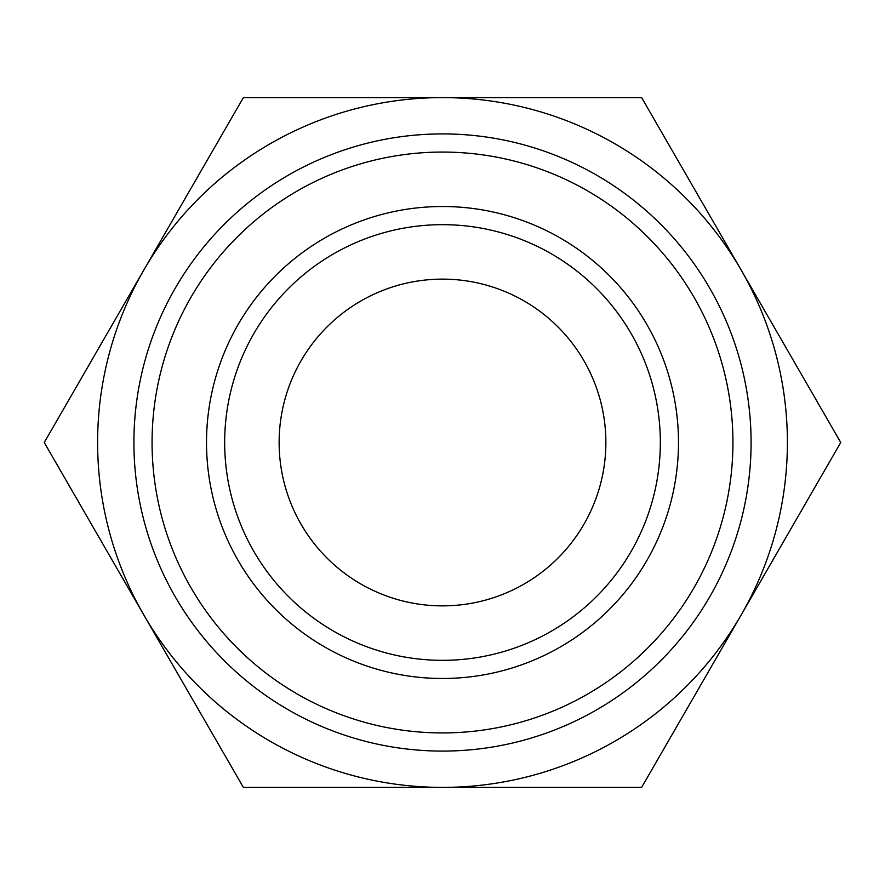 <?xml version="1.0" encoding="UTF-8"?>
<svg xmlns="http://www.w3.org/2000/svg" width="885" height="885" viewBox="0 0 885 885"><rect width="100%" height="100%" fill="white"/><g stroke="black" fill="none" stroke-linecap="round" stroke-linejoin="round"><path stroke-width="1.33" d="M442.5 279.129A163.371 163.371 0 0 0 279.129 442.5A163.371 163.371 0 0 0 442.5 605.871A163.371 163.371 0 0 0 605.871 442.5A163.371 163.371 0 0 0 442.5 279.129M442.5 660.332A217.832 217.832 0 0 0 660.332 442.5A217.832 217.832 0 0 0 442.5 224.668A217.832 217.832 0 0 0 224.668 442.5A217.832 217.832 0 0 0 442.5 660.332A217.832 217.832 0 0 1 224.668 442.5A217.832 217.832 0 0 1 442.5 224.668M442.5 751.088A308.588 308.588 0 0 0 751.088 442.5A308.588 308.588 0 0 0 442.5 133.912A308.588 308.588 0 0 0 133.912 442.5A308.588 308.588 0 0 0 442.5 751.088A308.588 308.588 0 0 0 751.088 442.5A308.588 308.588 0 0 0 442.5 133.912A308.588 308.588 0 0 0 133.912 442.5A308.588 308.588 0 0 0 442.5 751.088M442.5 97.604L243.375 97.604L44.25 442.5L243.375 787.396L641.625 787.396L840.75 442.5L641.625 97.604L442.5 97.604A344.896 344.896 0 0 0 143.812 614.942A344.896 344.896 0 0 0 741.188 614.942A344.896 344.896 0 0 0 442.5 97.604M442.5 206.515A235.985 235.985 0 0 1 678.485 442.5A235.985 235.985 0 0 1 442.5 678.485A235.985 235.985 0 0 1 206.515 442.5A235.985 235.985 0 0 1 442.5 206.515M442.5 732.935A290.435 290.435 0 0 0 732.935 442.5A290.435 290.435 0 0 0 442.5 152.065A290.435 290.435 0 0 0 152.065 442.5A290.435 290.435 0 0 0 442.5 732.935"/></g></svg>
